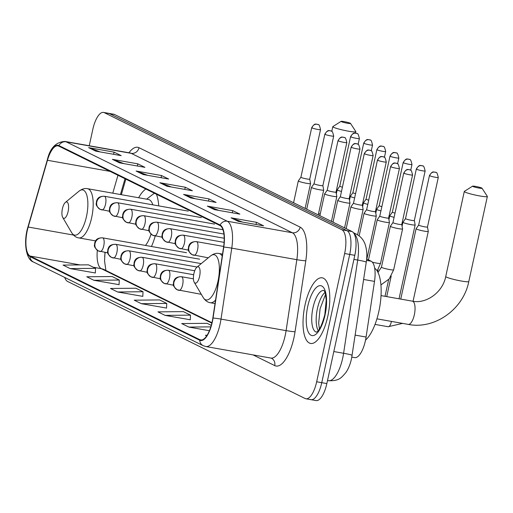 <?xml version="1.0" encoding="UTF-8"?>
<svg xmlns="http://www.w3.org/2000/svg" width="513" height="513" viewBox="0 0 513 513"><rect width="100%" height="100%" fill="white"/><g stroke="black" fill="none" stroke-linecap="round" stroke-linejoin="round"><path stroke-width="0.77" d="M158.729 205.893A36.795 13.543 -80 0 0 156.433 194.228M145.878 189.021A36.795 13.543 -80 0 0 138.645 197.755M366.628 258.982L371.149 261.213A20.828 7.669 100 0 1 374.509 281.4L366.083 337.047A20.828 7.669 100 0 1 365.429 340.619A20.828 7.669 100 0 1 354.675 357.619L351.841 357.112M105.203 252.402A27.773 10.222 -80 0 0 104.646 256.449M125.832 179.146L121.344 194.69M151.463 246.496A36.795 13.543 -80 0 0 155.234 235.974M310.218 399.415A20.828 7.669 -80 0 0 311 399.678L316.085 400.576A20.828 7.669 -80 0 0 326.839 383.577L354.804 255.333A20.828 7.669 -80 0 0 352.098 231.575L114.508 114.482A20.828 7.669 -80 0 0 113.726 114.226L108.641 113.322A20.828 7.669 -80 0 1 109.423 113.585A20.828 7.669 -80 0 0 108.641 113.322L103.555 112.424A20.828 7.669 -80 0 0 92.802 129.423L89.243 145.743M64.728 277.437A20.828 7.669 -80 0 0 67.543 281.425L305.132 398.518A20.828 7.669 -80 0 0 305.915 398.774A20.828 7.669 -80 0 0 316.668 381.775L344.633 253.531L349.719 254.429A20.828 7.669 -80 0 0 347.012 230.67L109.423 113.585L347.012 230.67A20.828 7.669 -80 0 1 349.719 254.429L321.754 382.679L349.719 254.429L354.804 255.333M311 399.678A20.828 7.669 -80 0 0 321.754 382.679A20.828 7.669 -80 0 1 311 399.678L305.915 398.774M327.801 316.252A33.326 12.267 -80 0 0 322.222 277.822A33.326 12.267 -80 0 0 305.017 305.023A33.326 12.267 -80 0 0 310.596 343.447A33.326 12.267 -80 0 0 327.801 316.252A33.326 12.267 -80 0 0 322.222 277.822A33.326 12.267 -80 0 0 305.017 305.023A33.326 12.267 -80 0 0 310.596 343.447A33.326 12.267 -80 0 0 327.801 316.252M212.138 321.843A22.213 8.176 100 0 1 200.666 339.978A22.213 8.176 100 0 1 199.833 339.702L30.126 256.064A22.213 8.176 100 0 1 28.177 227.028L47.453 160.287A22.213 8.176 100 0 1 57.995 145.846A22.213 8.176 100 0 1 58.828 146.122L219.994 225.553A22.213 8.176 100 0 1 223.585 247.086L212.837 318.041A22.213 8.176 100 0 1 212.138 321.843M212.324 321.94A22.771 8.381 -80 0 0 213.049 318.034L223.79 247.086A22.771 8.381 -80 0 0 220.109 225.015L58.944 145.583A22.771 8.381 -80 0 0 47.286 160.101L28.01 226.842A22.771 8.381 -80 0 0 30.01 256.609L199.717 340.241A22.771 8.381 -80 0 0 212.324 321.94M70.153 268.588L95.559 268.344L88.441 264.836L63.035 265.08L70.153 268.588L95.328 272.974M93.885 280.284L119.298 280.04L112.174 276.533L86.768 276.776L93.885 280.284L119.061 284.67M117.624 291.987L143.031 291.737L135.913 288.229L110.5 288.473L117.624 291.987L142.794 296.367M165.09 315.38L190.503 315.136L183.378 311.622L157.972 311.872L165.09 315.38L190.265 319.759M141.357 303.683L166.763 303.433L159.646 299.925L134.239 300.176L141.357 303.683L166.533 308.063M344.633 253.531A20.828 7.669 -80 0 0 341.927 229.773L104.338 112.68A20.828 7.669 -80 0 0 103.555 112.424M112.373 159.331L137.798 163.833L144.916 167.347L119.497 162.839L112.373 159.331A5.553 5.136 116.2 0 1 113.238 159.569L120.087 162.948M88.64 147.635L114.066 152.137L121.183 155.644L95.758 151.143L88.64 147.635A5.553 5.136 116.2 0 1 89.506 147.872L96.354 151.245M183.577 194.421L209.003 198.929L216.12 202.436L190.701 197.935L183.577 194.421A5.553 5.136 116.2 0 1 184.443 194.664L191.298 198.037M207.316 206.123L232.735 210.625L239.86 214.133L214.434 209.631L207.316 206.123A5.553 5.136 116.2 0 1 208.182 206.361L215.03 209.734M231.049 217.82L256.474 222.321L263.592 225.829L238.173 221.327L231.049 217.82A5.553 5.136 116.2 0 1 231.914 218.057L238.763 221.43M136.112 171.028L161.531 175.536L168.655 179.043L143.23 174.535L136.112 171.028A5.553 5.136 116.2 0 1 136.977 171.265L143.826 174.644M159.844 182.724L185.27 187.232L192.388 190.74L166.962 186.232L159.844 182.724A5.553 5.136 116.2 0 1 160.71 182.961L167.559 186.341M211.253 325.364L207.117 323.318L181.705 323.568L188.829 327.076L209.394 330.718M207.092 335.245L205.444 335.265L206.681 335.874M185.27 187.232L184.795 189.393M171.374 187.014L160.71 182.961M161.531 175.536L161.063 177.697M147.641 175.318L136.977 171.265M256.474 222.321L256 224.489M242.578 222.11L231.914 218.057M232.735 210.625L232.267 212.786M218.846 210.413L208.182 206.361M209.003 198.929L208.528 201.09M195.107 198.711L184.443 194.664M114.066 152.137L113.591 154.304M100.17 151.925L89.506 147.872M137.798 163.833L137.324 166M123.902 163.621L113.238 159.569M166.763 303.433L166.526 308.14M190.503 315.136L190.265 319.836M188.829 327.076L210.805 326.864M143.031 291.737L142.794 296.443M119.298 280.04L119.054 284.747M95.559 268.344L95.322 273.051M481.739 188.021A4.861 0.481 12.3 0 0 476.731 186.629A4.861 0.481 12.3 0 0 472.576 186.161A4.861 0.481 12.3 0 0 472.839 186.45A4.861 0.481 12.3 0 0 478.315 187.938A4.861 0.481 12.3 0 0 482.028 188.22A4.861 0.481 12.3 0 0 481.739 188.021M482.028 188.22L487.318 196.376A11.799 1.167 -167.7 0 1 487.35 196.498A11.799 1.167 -167.7 0 1 477.744 195.575A11.799 1.167 -167.7 0 1 465.015 192.074A11.799 1.167 -167.7 0 1 464.291 191.471A11.799 1.167 -167.7 0 1 464.368 191.368L472.576 186.161M193.908 273.532A8.33 3.065 -80 0 0 194.222 282.259A8.33 3.065 -80 0 0 199.602 276.34A8.33 3.065 -80 0 0 196.896 267.196A8.33 3.065 -80 0 0 193.908 273.532M365.538 340.081A38.18 14.056 -80 0 0 378.876 311.327A38.18 14.056 -80 0 0 374.695 268.228M350.244 123.223A4.861 0.481 12.3 0 0 345.236 121.825A4.861 0.481 12.3 0 0 341.081 121.357A4.861 0.481 12.3 0 0 341.35 121.645A4.861 0.481 12.3 0 0 346.826 123.133A4.861 0.481 12.3 0 0 350.533 123.415A4.861 0.481 12.3 0 0 350.244 123.223M350.533 123.415L355.823 131.572A11.799 1.167 -167.7 0 1 355.855 131.694A11.799 1.167 -167.7 0 1 346.256 130.777A11.799 1.167 -167.7 0 1 333.521 127.269A11.799 1.167 -167.7 0 1 332.796 126.666A11.799 1.167 -167.7 0 1 332.879 126.57L341.081 121.357M62.413 208.733A8.33 3.065 -80 0 0 62.733 217.454A8.33 3.065 -80 0 0 68.107 211.536A8.33 3.065 -80 0 0 65.401 202.391A8.33 3.065 -80 0 0 62.413 208.733M145.493 245.438A24.99 9.202 -80 0 0 151.059 234.127M154.618 193.337A32.973 12.139 -80 0 0 152.489 194.607L146.647 199.172M152.836 204.847A24.99 9.202 -80 0 0 148.437 199.486L87.511 188.694C84.889 188.098 82.067 188.925 79.034 191.163A22.957 8.452 -80 0 1 86.505 216.377A22.957 8.452 -80 0 1 71.679 232.684L62.733 217.454M429.74 175.767A4.514 0.449 12.3 0 0 434.607 177.107A4.514 0.449 12.3 0 0 438.282 177.46C437.429 173.574 436.627 171.906 435.864 172.451A4.514 4.175 -63.8 0 0 434.825 172.111A4.514 4.175 116.2 0 0 429.74 175.767A4.514 0.449 12.3 0 1 429.464 175.536L418.659 225.079A4.514 0.449 12.3 0 0 418.659 225.079L416.094 228.74A6.246 0.616 12.3 0 0 416.081 228.76A6.246 0.616 12.3 0 0 416.466 229.08A6.246 0.616 12.3 0 0 424.322 231.145A6.246 0.616 12.3 0 0 428.291 231.421A6.246 0.616 12.3 0 0 428.291 231.395L427.483 226.996A4.514 0.449 12.3 0 0 427.476 226.983M418.659 225.079A4.514 0.449 12.3 0 0 418.935 225.31A4.514 0.449 12.3 0 0 424.61 226.804A4.514 0.449 12.3 0 0 427.476 227.002L438.282 177.46M405.52 218.583A4.514 0.449 12.3 0 0 405.514 218.602L402.942 222.257A6.246 0.616 12.3 0 0 402.929 222.283A6.246 0.616 12.3 0 0 403.314 222.597A6.246 0.616 12.3 0 0 411.176 224.662A6.246 0.616 12.3 0 0 415.139 224.944A6.246 0.616 12.3 0 0 415.145 224.918L414.331 220.513A4.514 0.449 12.3 0 0 414.331 220.507M416.588 169.29A4.514 0.449 12.3 0 1 416.312 169.059L405.514 218.602A4.514 0.449 12.3 0 0 405.789 218.833A4.514 0.449 12.3 0 0 411.464 220.321A4.514 0.449 12.3 0 0 414.331 220.526L425.13 170.983C424.283 167.097 423.475 165.423 422.718 165.968A4.514 4.175 -63.8 0 0 421.68 165.628A4.514 4.175 116.2 0 0 416.588 169.29A4.514 0.449 12.3 0 0 421.462 170.63A4.514 0.449 12.3 0 0 425.13 170.983M392.368 212.106A4.514 0.449 12.3 0 0 392.362 212.119L389.797 215.774A6.246 0.616 12.3 0 0 389.784 215.8A6.246 0.616 12.3 0 0 390.169 216.12A6.246 0.616 12.3 0 0 394.093 217.345M403.442 162.807A4.514 0.449 12.3 0 0 408.31 164.147A4.514 0.449 12.3 0 0 411.984 164.5C411.131 160.614 410.329 158.947 409.566 159.492A4.514 4.175 -63.8 0 0 408.528 159.152A4.514 4.175 116.2 0 0 403.442 162.807A4.514 0.449 12.3 0 1 403.167 162.576L392.362 212.119A4.514 0.449 12.3 0 0 392.637 212.35A4.514 0.449 12.3 0 0 395.016 213.119M379.216 205.63L376.645 209.298A6.246 0.616 12.3 0 0 376.632 209.323A6.246 0.616 12.3 0 0 377.017 209.637A6.246 0.616 12.3 0 0 380.941 210.869M379.222 205.623A4.514 0.449 12.3 0 0 379.21 205.642A4.514 0.449 12.3 0 0 379.492 205.867A4.514 0.449 12.3 0 0 381.864 206.643M362.633 206.758L363.486 202.84A6.246 0.616 12.3 0 0 363.486 202.84A6.246 0.616 12.3 0 0 363.871 203.161A6.246 0.616 12.3 0 0 367.795 204.386M363.493 202.815L366.064 199.153A4.514 0.449 12.3 0 0 366.064 199.159A4.514 0.449 12.3 0 0 366.34 199.39A4.514 0.449 12.3 0 0 368.719 200.16M349.481 200.282L350.334 196.357A6.246 0.616 12.3 0 0 350.334 196.357A6.246 0.616 12.3 0 0 350.719 196.678A6.246 0.616 12.3 0 0 354.643 197.909M350.347 196.338L352.918 192.67A4.514 0.449 12.3 0 0 352.912 192.683A4.514 0.449 12.3 0 0 353.194 192.907A4.514 0.449 12.3 0 0 355.567 193.683M350.847 136.888A4.514 0.449 12.3 0 0 355.714 138.228A4.514 0.449 12.3 0 0 359.382 138.581C358.536 134.695 357.734 133.027 356.971 133.572A4.514 4.175 -63.8 0 0 355.932 133.233A4.514 4.175 116.2 0 0 350.847 136.888A4.514 0.449 12.3 0 1 350.565 136.657L339.766 186.2A4.514 0.449 12.3 0 0 339.766 186.2L337.195 189.855A6.246 0.616 12.3 0 0 337.188 189.881A6.246 0.616 12.3 0 0 337.573 190.195A6.246 0.616 12.3 0 0 341.498 191.426M339.766 186.2A4.514 0.449 12.3 0 0 340.042 186.431A4.514 0.449 12.3 0 0 342.415 187.2M390.38 226.259A6.246 0.616 12.3 0 0 390.367 226.284A6.246 0.616 12.3 0 0 398.607 228.663A6.246 0.616 12.3 0 0 402.577 228.945A6.246 0.616 12.3 0 0 402.577 228.92L401.769 224.514A4.514 0.449 12.3 0 1 401.762 224.521A4.514 0.449 12.3 0 1 398.896 224.322A4.514 0.449 12.3 0 1 393.227 222.828A4.514 0.449 12.3 0 1 392.945 222.604A4.514 0.449 12.3 0 1 392.958 222.584L390.38 226.259M368.475 259.892L377.222 219.801A6.246 0.616 12.3 0 0 377.222 219.801A6.246 0.616 12.3 0 0 385.462 222.187A6.246 0.616 12.3 0 0 389.431 222.462A6.246 0.616 12.3 0 0 389.431 222.437L380.511 263.368L377.19 270.967M377.228 219.776L379.8 216.114A4.514 0.449 12.3 0 0 379.8 216.12A4.514 0.449 12.3 0 0 380.075 216.351A4.514 0.449 12.3 0 0 385.75 217.845A4.514 0.449 12.3 0 0 388.617 218.044A4.514 0.449 12.3 0 0 388.617 218.025L389.431 222.437M359.145 235.897L364.07 213.318A6.246 0.616 12.3 0 0 364.07 213.318A6.246 0.616 12.3 0 0 372.31 215.704A6.246 0.616 12.3 0 0 376.279 215.986A6.246 0.616 12.3 0 0 376.279 215.954L375.471 211.555M364.083 213.299L366.654 209.631A4.514 0.449 12.3 0 0 366.648 209.637A4.514 0.449 12.3 0 0 366.93 209.868A4.514 0.449 12.3 0 0 372.598 211.362A4.514 0.449 12.3 0 0 375.465 211.561A4.514 0.449 12.3 0 0 375.465 211.542L386.27 162.018C385.417 158.132 384.615 156.465 383.852 157.01A4.514 4.175 -63.8 0 0 382.82 156.67A4.514 4.175 116.2 0 0 377.728 160.325A4.514 0.449 12.3 0 0 382.595 161.666A4.514 0.449 12.3 0 0 386.27 162.018M350.93 206.816A6.246 0.616 12.3 0 0 350.924 206.842A6.246 0.616 12.3 0 0 359.164 209.227A6.246 0.616 12.3 0 0 363.133 209.503A6.246 0.616 12.3 0 0 363.133 209.477L362.319 205.072A4.514 0.449 12.3 0 0 362.319 205.065A4.514 0.449 12.3 0 1 359.453 204.879A4.514 0.449 12.3 0 1 353.778 203.392A4.514 0.449 12.3 0 1 353.502 203.161L350.93 206.816M353.508 203.142A4.514 0.449 12.3 0 0 353.502 203.161L364.301 153.618A4.514 0.449 12.3 0 0 364.583 153.849A4.514 0.449 12.3 0 0 369.45 155.189A4.514 0.449 12.3 0 0 373.118 155.542C372.271 151.656 371.463 149.982 370.707 150.527A4.514 4.175 -63.8 0 0 369.668 150.194A4.514 4.175 116.2 0 0 364.583 153.849M337.785 200.333A6.246 0.616 12.3 0 0 337.772 200.359A6.246 0.616 12.3 0 0 346.012 202.744A6.246 0.616 12.3 0 0 349.981 203.02A6.246 0.616 12.3 0 0 349.981 202.994L349.173 198.595A4.514 0.449 12.3 0 0 349.167 198.582A4.514 0.449 12.3 0 1 346.301 198.403A4.514 0.449 12.3 0 1 340.626 196.909A4.514 0.449 12.3 0 1 340.35 196.678A4.514 0.449 12.3 0 0 340.35 196.678L337.785 200.333M324.633 193.856A6.246 0.616 12.3 0 0 324.62 193.882A6.246 0.616 12.3 0 0 332.866 196.261A6.246 0.616 12.3 0 0 336.829 196.543A6.246 0.616 12.3 0 0 336.829 196.517L336.021 192.112A4.514 0.449 12.3 0 0 336.021 192.106A4.514 0.449 12.3 0 1 333.155 191.92A4.514 0.449 12.3 0 1 327.48 190.426A4.514 0.449 12.3 0 1 327.204 190.201A4.514 0.449 12.3 0 0 327.204 190.201L324.633 193.856M314.059 183.699A4.514 0.449 12.3 0 0 314.052 183.718L311.481 187.373A6.246 0.616 12.3 0 0 311.474 187.399A6.246 0.616 12.3 0 0 319.714 189.784A6.246 0.616 12.3 0 0 323.684 190.06A6.246 0.616 12.3 0 0 323.684 190.034L322.869 185.635A4.514 0.449 12.3 0 0 322.869 185.623M325.133 134.406A4.514 0.449 12.3 0 1 324.857 134.175L314.052 183.718A4.514 0.449 12.3 0 0 314.328 183.949A4.514 0.449 12.3 0 0 320.003 185.443A4.514 0.449 12.3 0 0 322.869 185.642L333.674 136.099C332.822 132.213 332.02 130.546 331.257 131.091A4.514 4.175 -63.8 0 0 330.218 130.751A4.514 4.175 116.2 0 0 325.133 134.406A4.514 0.449 12.3 0 0 330 135.746A4.514 0.449 12.3 0 0 333.674 136.099M300.913 177.222A4.514 0.449 12.3 0 0 300.9 177.241L298.335 180.897A6.246 0.616 12.3 0 0 298.322 180.916A6.246 0.616 12.3 0 0 306.562 183.301A6.246 0.616 12.3 0 0 310.532 183.583A6.246 0.616 12.3 0 0 310.532 183.558L309.724 179.152A4.514 0.449 12.3 0 0 309.724 179.14M311.981 127.923A4.514 0.449 12.3 0 1 311.705 127.692L300.9 177.241A4.514 0.449 12.3 0 0 301.182 177.466A4.514 0.449 12.3 0 0 306.857 178.96A4.514 0.449 12.3 0 0 309.724 179.159L320.522 129.616C319.676 125.73 318.868 124.063 318.111 124.608A4.514 4.175 -63.8 0 0 317.072 124.268A4.514 4.175 116.2 0 0 311.981 127.923A4.514 0.449 12.3 0 0 316.848 129.263A4.514 0.449 12.3 0 0 320.522 129.616M355.201 335.117L366.083 337.047M363.627 279.47L374.509 281.4M366.487 260.386L371.149 261.213M353.476 232.742L356.413 234.191C360.562 236.39 363.441 239.699 365.044 244.117C366.923 249.799 367.321 255.82 366.25 262.181L351.533 358.651C350.161 364.64 348.173 369.411 345.563 372.951C341.113 377.889 339.157 381.14 328.378 380.697A27.773 10.222 -80 0 0 342.716 358.036A27.773 10.222 -80 0 0 343.595 353.271L333.822 351.546M352.098 231.575L341.927 229.773M326.839 383.577L316.668 381.775M114.508 114.482L104.338 112.68M352.136 355.394A13.883 0.879 -171.4 0 0 343.595 353.271L357.702 260.065L353.919 259.392M366.25 262.181A13.883 0.879 -171.4 0 0 357.702 260.065A27.773 10.222 -80 0 0 354.13 233.742M356.413 234.191A13.883 12.838 116.2 0 0 353.855 233.274M199.833 339.702L201.545 340.004M58.944 145.583A6.945 6.419 -63.8 0 1 66.106 141.806L227.272 221.231A27.773 10.222 100 0 1 231.761 248.151L221.013 319.105A27.773 10.222 100 0 1 220.135 323.863A27.773 10.222 100 0 1 205.796 346.525L270.883 358.061A27.773 10.222 -80 0 0 285.222 335.393A27.773 10.222 -80 0 0 286.1 330.635L296.841 259.681A27.773 10.222 -80 0 0 292.359 232.761L131.187 153.336A27.773 10.222 -80 0 0 130.148 152.989L130.687 153.131M213.049 318.034A6.945 0.436 -171.4 0 1 221.013 319.105L286.1 330.635A6.945 0.436 8.6 0 0 295.046 331.738A34.711 12.78 100 0 1 274.724 365.589L253.018 354.893M128.955 152.778A34.711 12.78 100 0 1 139.017 147.712L300.182 227.144A6.945 6.419 116.2 0 1 292.359 232.761L227.272 221.231A6.945 6.419 116.2 0 0 220.109 225.015M47.286 160.101A6.945 1.789 -163.9 0 1 47.305 159.902C50.043 148.033 55.962 141.883 65.061 141.46A27.773 10.222 100 0 1 66.106 141.806L131.187 153.336A6.945 6.419 116.2 0 0 139.017 147.712M300.182 227.144A34.711 12.78 100 0 1 305.793 260.79A6.945 0.436 8.6 0 1 296.841 259.681L231.761 248.151A6.945 0.436 -171.4 0 0 223.79 247.086M28.01 226.842A6.945 1.789 -163.9 0 1 28.023 226.65C23.162 242.091 26.048 259.847 33.454 262.021L203.161 345.659A6.945 6.419 -63.8 0 1 199.717 340.241M30.01 256.609A6.945 6.419 116.2 0 0 33.454 262.021M305.793 260.79L295.046 331.738M274.724 365.589A6.945 6.419 116.2 0 0 271.435 358.234L270.883 358.061M47.453 160.287L110.077 171.38M28.177 227.028L73.481 235.057M117.958 175.266L112.783 193.17M97.329 250.318A22.213 8.176 -80 0 0 101.311 268.677L211.837 323.152M30.126 256.064L80.073 264.913M93.392 267.273L101.311 268.677A12.498 11.555 116.2 0 1 104.184 269.62L211.94 322.722M324.941 292.5A21.161 7.791 -80 0 0 317.438 308.531A21.161 7.791 -80 0 0 318.188 330.596M323.786 290.454A21.161 7.791 -80 0 0 312.988 307.749A21.161 7.791 -80 0 0 316.399 332.123M307.749 306.37A25.323 9.324 -80 0 0 311.038 335.258A25.323 9.324 -80 0 0 325.069 314.905A25.323 9.324 -80 0 0 321.779 286.01A25.323 9.324 -80 0 0 307.749 306.37M381.044 295.603L412.369 301.157A11.799 4.348 100 0 1 412.811 301.298A11.799 4.348 100 0 1 414.344 314.764A11.799 4.348 100 0 1 408.252 324.396C434.755 329.769 463.47 309.179 468.805 281.547L487.35 196.498M412.369 301.157C425.854 304.164 442.655 292.673 445.746 276.52A11.799 1.167 12.3 0 0 446.47 277.116A11.799 1.167 12.3 0 0 459.206 280.624A11.799 1.167 12.3 0 0 468.805 281.547M194.222 282.259L203.174 297.489A22.957 8.452 -80 0 0 217.993 281.182A22.957 8.452 -80 0 0 210.529 255.968C213.555 253.73 216.383 252.903 219 253.499A24.99 9.202 -80 0 1 222.212 256.115M215.03 303.561L210.279 302.715A24.99 9.202 -80 0 0 215.563 300.034M318.554 213.6A11.799 1.167 12.3 0 0 320.221 214.075M95.559 240.886L78.79 237.91A24.99 9.202 -80 0 0 91.692 217.512A24.99 9.202 -80 0 0 87.511 188.694M201.32 294.334L177.203 289.781A6.945 6.419 -63.8 0 0 178.8 290.307A6.945 2.559 -80 0 0 179.063 290.39A6.945 2.559 -80 0 0 182.647 284.728A6.945 2.559 -80 0 0 181.743 276.808A6.945 6.419 116.2 0 0 173.92 282.432A6.945 6.419 -63.8 0 0 177.203 289.781C171.284 284.843 173.907 284.183 173.561 281.791C174.253 280.553 174.446 276.642 181.487 276.719A6.945 2.559 -80 0 1 181.743 276.808M402.609 323.395L388.161 326.736A6.246 2.302 -80 0 0 391.387 321.638A6.246 2.302 -80 0 0 391.438 321.414M173.541 285.266L164.057 283.304A6.945 6.419 -63.8 0 0 165.654 283.824A6.945 2.559 -80 0 0 165.911 283.913A6.945 2.559 -80 0 0 169.495 278.245A6.945 2.559 -80 0 0 168.597 270.325A6.945 6.419 116.2 0 0 160.768 275.949A6.945 6.419 -63.8 0 0 164.057 283.304C158.132 278.367 160.761 277.706 160.409 275.314C161.108 274.07 161.294 270.159 168.335 270.242A6.945 2.559 -80 0 1 168.597 270.325M160.396 278.783L150.905 276.821A6.945 6.419 -63.8 0 0 152.502 277.347A6.945 2.559 -80 0 0 152.765 277.43A6.945 2.559 -80 0 0 156.35 271.768A6.945 2.559 -80 0 0 155.445 263.849A6.945 6.419 116.2 0 0 147.622 269.472A6.945 6.419 -63.8 0 0 150.905 276.821C144.987 271.884 147.609 271.223 147.263 268.831C147.956 267.587 148.148 263.676 155.189 263.759A6.945 2.559 -80 0 1 155.445 263.849M147.244 272.307L137.76 270.345A6.945 6.419 -63.8 0 0 139.356 270.864A6.945 2.559 -80 0 0 139.613 270.954A6.945 2.559 -80 0 0 143.198 265.285A6.945 2.559 -80 0 0 142.3 257.366A6.945 6.419 116.2 0 0 134.47 262.989A6.945 6.419 -63.8 0 0 137.76 270.345C131.835 265.407 134.464 264.746 134.111 262.348C134.804 261.111 134.996 257.199 142.037 257.282A6.945 2.559 -80 0 1 142.3 257.366M390.29 156.324A4.514 0.449 12.3 0 0 395.164 157.664A4.514 0.449 12.3 0 0 398.832 158.017C397.985 154.137 397.177 152.464 396.421 153.009A4.514 4.175 -63.8 0 0 395.382 152.669A4.514 4.175 116.2 0 0 390.29 156.324A4.514 0.449 12.3 0 1 390.015 156.099L379.21 205.642M134.098 265.824L124.608 263.862A6.945 6.419 -63.8 0 0 126.204 264.387A6.945 2.559 -80 0 0 126.467 264.471A6.945 2.559 -80 0 0 130.052 258.802A6.945 2.559 -80 0 0 129.148 250.883A6.945 6.419 116.2 0 0 121.318 256.506A6.945 6.419 -63.8 0 0 124.608 263.862C118.689 258.924 121.312 258.263 120.959 255.872C121.658 254.628 121.85 250.716 128.885 250.799A6.945 2.559 -80 0 1 129.148 250.883M377.145 149.847A4.514 0.449 12.3 0 0 382.012 151.188A4.514 0.449 12.3 0 0 385.686 151.54C384.833 147.654 384.032 145.987 383.269 146.532A4.514 4.175 -63.8 0 0 382.23 146.192A4.514 4.175 116.2 0 0 377.145 149.847A4.514 0.449 12.3 0 1 376.863 149.616L366.064 199.159M120.946 259.341L111.456 257.385A6.945 6.419 -63.8 0 0 113.052 257.904A6.945 2.559 -80 0 0 113.315 257.994A6.945 2.559 -80 0 0 116.9 252.325A6.945 2.559 -80 0 0 116.002 244.406A6.945 6.419 116.2 0 0 108.172 250.03A6.945 6.419 -63.8 0 0 111.456 257.385C105.537 252.441 108.166 251.787 107.813 249.389C108.506 248.151 108.698 244.239 115.739 244.316A6.945 2.559 -80 0 1 116.002 244.406M363.993 143.364A4.514 0.449 12.3 0 0 368.86 144.704A4.514 0.449 12.3 0 0 372.534 145.057C371.688 141.171 370.88 139.504 370.123 140.049A4.514 4.175 -63.8 0 0 369.084 139.709A4.514 4.175 116.2 0 0 363.993 143.364A4.514 0.449 12.3 0 1 363.717 143.133L352.912 192.683M107.801 252.864L98.31 250.902A6.945 6.419 -63.8 0 0 99.907 251.428A6.945 2.559 -80 0 0 100.17 251.511A6.945 2.559 -80 0 0 103.754 245.842A6.945 2.559 -80 0 0 102.85 237.923A6.945 6.419 116.2 0 0 95.02 243.547A6.945 6.419 -63.8 0 0 98.31 250.902C92.385 245.964 95.014 245.304 94.661 242.912C95.36 241.668 95.553 237.756 102.587 237.84A6.945 2.559 -80 0 1 102.85 237.923M404.026 173.285A4.514 0.449 12.3 0 0 408.893 174.625A4.514 0.449 12.3 0 0 412.567 174.978C411.721 171.098 410.913 169.425 410.156 169.97A4.514 4.175 -63.8 0 0 409.118 169.63A4.514 4.175 116.2 0 0 404.026 173.285A4.514 0.449 12.3 0 1 403.75 173.061L392.945 222.604M208.272 257.821L192.138 254.685A6.945 6.419 -63.8 0 0 193.734 255.211A6.945 2.559 -80 0 0 193.997 255.294A6.945 2.559 -80 0 0 197.582 249.626A6.945 2.559 -80 0 0 196.678 241.706A6.945 6.419 116.2 0 0 188.855 247.33A6.945 6.419 -63.8 0 0 192.138 254.685C186.219 249.748 188.842 249.087 188.495 246.695C189.188 245.451 189.38 241.54 196.421 241.623A6.945 2.559 -80 0 1 196.678 241.706M390.367 226.284L381.448 267.183A6.246 0.616 12.3 0 0 381.98 267.568A6.246 0.616 12.3 0 0 389.694 269.569A6.246 0.616 12.3 0 0 393.657 269.844L389.194 278.95L380.941 284.895M390.88 166.808A4.514 0.449 12.3 0 0 395.747 168.149A4.514 0.449 12.3 0 0 399.415 168.501C398.569 164.615 397.761 162.948 397.004 163.493A4.514 4.175 -63.8 0 0 395.965 163.153A4.514 4.175 116.2 0 0 390.88 166.808A4.514 0.449 12.3 0 1 390.598 166.578L379.8 216.12M188.476 250.164L178.992 248.202A6.945 6.419 -63.8 0 0 180.589 248.728A6.945 2.559 -80 0 0 180.845 248.811A6.945 2.559 -80 0 0 184.43 243.149A6.945 2.559 -80 0 0 183.532 235.23A6.945 6.419 116.2 0 0 175.702 240.853A6.945 6.419 -63.8 0 0 178.992 248.202C173.067 243.265 175.696 242.604 175.343 240.212C176.036 238.975 176.228 235.063 183.269 235.14A6.945 2.559 -80 0 1 183.532 235.23M372.374 262.194A6.246 0.616 12.3 0 0 376.542 263.086A6.246 0.616 12.3 0 0 380.511 263.368M175.331 243.688L165.84 241.726A6.945 6.419 -63.8 0 0 167.437 242.245A6.945 2.559 -80 0 0 167.7 242.335A6.945 2.559 -80 0 0 171.284 236.666A6.945 2.559 -80 0 0 170.38 228.747A6.945 6.419 116.2 0 0 162.55 234.37A6.945 6.419 -63.8 0 0 165.84 241.726C159.921 236.788 162.544 236.127 162.191 233.736C162.89 232.492 163.083 228.58 170.117 228.663A6.945 2.559 -80 0 1 170.38 228.747M366.757 257.019A6.246 0.616 12.3 0 0 367.359 256.885L366.769 259.052M366.648 209.637L377.453 160.094A4.514 0.449 12.3 0 0 377.728 160.325M162.179 237.205L152.688 235.243A6.945 6.419 -63.8 0 0 154.285 235.768A6.945 2.559 -80 0 0 154.548 235.852A6.945 2.559 -80 0 0 158.132 230.19A6.945 2.559 -80 0 0 157.228 222.27A6.945 6.419 116.2 0 0 149.405 227.894A6.945 6.419 -63.8 0 0 152.688 235.243C146.769 230.305 149.398 229.644 149.046 227.253C149.738 226.009 149.931 222.097 156.972 222.18A6.945 2.559 -80 0 1 157.228 222.27M351.431 147.366A4.514 0.449 12.3 0 0 356.298 148.706A4.514 0.449 12.3 0 0 359.972 149.059C359.119 145.173 358.318 143.505 357.555 144.05A4.514 4.175 -63.8 0 0 356.516 143.711A4.514 4.175 116.2 0 0 351.431 147.366A4.514 0.449 12.3 0 1 351.155 147.135L340.35 196.678M149.033 230.722L139.542 228.766A6.945 6.419 -63.8 0 0 141.139 229.285A6.945 2.559 -80 0 0 141.402 229.375A6.945 2.559 -80 0 0 144.987 223.706A6.945 2.559 -80 0 0 144.082 215.787A6.945 6.419 116.2 0 0 136.253 221.411A6.945 6.419 -63.8 0 0 139.542 228.766C133.617 223.828 136.246 223.168 135.894 220.77C136.593 219.532 136.785 215.62 143.82 215.704A6.945 2.559 -80 0 1 144.082 215.787M338.279 140.883A4.514 0.449 12.3 0 0 343.152 142.223A4.514 0.449 12.3 0 0 346.82 142.576C345.974 138.696 345.166 137.022 344.409 137.567A4.514 4.175 -63.8 0 0 343.37 137.227A4.514 4.175 116.2 0 0 338.279 140.883A4.514 0.449 12.3 0 1 338.003 140.658L327.204 190.201M135.881 224.245L126.39 222.283A6.945 6.419 -63.8 0 0 127.987 222.809A6.945 2.559 -80 0 0 128.25 222.892A6.945 2.559 -80 0 0 131.835 217.223A6.945 2.559 -80 0 0 130.93 209.304A6.945 6.419 116.2 0 0 123.107 214.928A6.945 6.419 -63.8 0 0 126.39 222.283C120.472 217.345 123.101 216.685 122.748 214.293C123.441 213.049 123.633 209.137 130.674 209.221A6.945 2.559 -80 0 1 130.93 209.304M122.729 217.762L113.245 215.806A6.945 6.419 -63.8 0 0 114.841 216.326A6.945 2.559 -80 0 0 115.098 216.409A6.945 2.559 -80 0 0 118.683 210.747A6.945 2.559 -80 0 0 117.785 202.827A6.945 6.419 116.2 0 0 109.955 208.451A6.945 6.419 -63.8 0 0 113.245 215.806C107.32 210.862 109.949 210.208 109.596 207.81C110.295 206.572 110.487 202.661 117.522 202.738A6.945 2.559 -80 0 1 117.785 202.827M109.583 211.285L100.093 209.323A6.945 6.419 -63.8 0 0 101.689 209.843A6.945 2.559 -80 0 0 101.952 209.932A6.945 2.559 -80 0 0 105.537 204.264A6.945 2.559 -80 0 0 104.633 196.344A6.945 6.419 116.2 0 0 96.81 201.968A6.945 6.419 -63.8 0 0 100.093 209.323C94.174 204.386 96.797 203.725 96.45 201.333C97.143 200.089 97.335 196.178 104.376 196.261A6.945 2.559 -80 0 1 104.633 196.344M328.378 380.697L327.499 380.543M47.305 159.902L28.023 226.65M203.161 345.659L205.796 346.525M65.061 141.46L130.148 152.989M125.005 178.736L120.44 194.53M104.979 252.364L104.562 261.027L105.909 270.466M319.387 328.974L318.682 323.113L320.08 308.717L325.505 294.436M323.915 290.473L324.402 291.307C324.934 291.076 325.537 294.026 326.21 300.15L324.812 314.693C322.093 324.549 319.573 330.167 317.252 331.558L316.534 332.148M445.746 276.52L464.291 191.471M376.92 318.842L408.252 324.396M210.279 302.715C207.618 302.375 205.245 300.631 203.174 297.489M222.514 254.121L219 253.499M196.896 267.196L210.529 255.968M331.77 131.386L332.796 126.666M78.79 237.91C76.123 237.57 73.757 235.826 71.679 232.684M65.401 202.391L79.034 191.163M355.541 133.143L355.855 131.694M375.029 324.408L388.161 326.736M400.749 299.092L416.081 228.76M193.42 278.835L181.487 276.719M413.061 301.266L428.291 231.421M429.464 175.536C432.869 170.072 434.062 172.56 434.325 172.009L435.864 172.451M386.725 296.61L391.195 276.122M402.077 226.201L402.929 222.283M193.677 274.731L168.335 270.242M399.037 298.79L415.139 224.944M416.312 169.059C419.717 163.589 420.91 166.084 421.173 165.532L422.718 165.968M377.6 271.666L378.043 269.639M388.931 219.718L389.784 215.8M194.716 270.761L155.189 263.759M385.019 296.309L388.674 279.547M411.984 164.5L410.714 170.303M403.167 162.576C406.572 157.113 407.764 159.601 408.027 159.049L409.566 159.492M375.779 213.241L376.632 209.323M197.088 267.036L142.037 257.282M398.832 158.017L397.569 163.82M390.015 156.099C393.42 150.63 394.612 153.124 394.875 152.566L396.421 153.009M201.237 263.618L128.885 250.799M385.686 151.54L384.417 157.344M376.863 149.616C380.268 144.147 381.467 146.641 381.73 146.09L383.269 146.532M199.634 259.187L115.739 244.316M372.534 145.057L371.271 150.86M363.717 143.133C367.122 137.67 368.315 140.158 368.578 139.607L370.123 140.049M336.329 193.799L337.188 189.881M186.488 252.704L102.587 237.84M359.382 138.581L358.119 144.377M350.565 136.657C353.97 131.187 355.163 133.681 355.432 133.13L356.971 133.572M381.448 267.183L377.991 272.409M393.657 269.844L402.577 228.945M412.567 174.978L401.762 224.521M403.75 173.061C407.155 167.591 408.348 170.085 408.611 169.527L410.156 169.97M223.674 246.452L196.421 241.623M399.415 168.501L388.617 218.044M390.598 166.578C394.003 161.108 395.196 163.602 395.465 163.051L397.004 163.493M224.104 242.373L183.269 235.14M367.359 256.885L376.279 215.986M377.453 160.094C380.858 154.631 382.05 157.119 382.313 156.568L383.852 157.01M224.213 238.244L170.117 228.663M346.166 228.651L350.924 206.842M357.606 234.839L363.133 209.503M373.118 155.542L362.319 205.085M364.301 153.618C367.706 148.148 368.898 150.642 369.161 150.091L370.707 150.527M223.924 234.043L156.972 222.18M333.014 222.174L337.772 200.359M344.563 227.862L349.981 203.02M359.972 149.059L349.167 198.602M351.155 147.135C354.56 141.671 355.753 144.159 356.016 143.608L357.555 144.05M222.969 229.721L143.82 215.704M319.868 215.691L324.62 193.882M331.417 221.385L336.829 196.543M346.82 142.576L336.021 192.125M338.003 140.658C341.408 135.188 342.601 137.683 342.864 137.125L344.409 137.567M214.569 224.085L130.674 209.221M306.716 209.208L311.474 187.399M318.265 214.902L323.684 190.06M324.857 134.175C328.256 128.705 329.455 131.2 329.718 130.648L331.257 131.091M201.423 217.602L117.522 202.738M293.571 202.731L298.322 180.916M305.12 208.419L310.532 183.583M311.705 127.692C315.11 122.229 316.303 124.717 316.566 124.165L318.111 124.608M188.271 211.125L104.376 196.261"/></g></svg>

